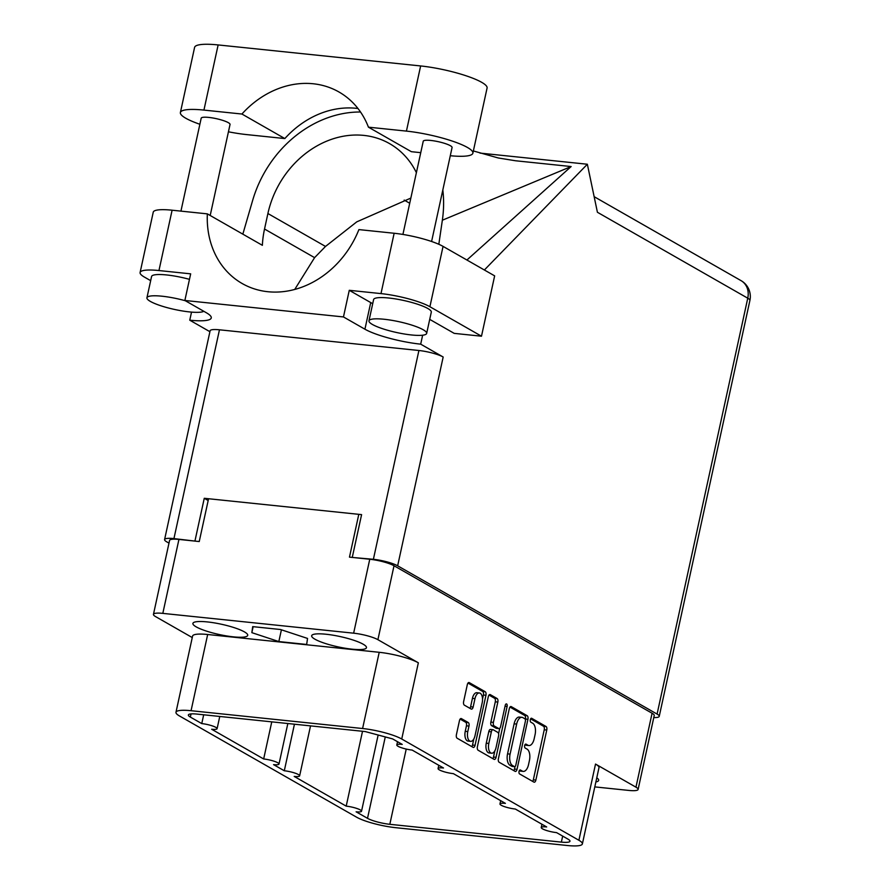 <?xml version="1.0" encoding="UTF-8"?>
<svg xmlns="http://www.w3.org/2000/svg" width="890" height="890" viewBox="0 0 890 890"><rect width="100%" height="100%" fill="white"/><g stroke="black" fill="none" stroke-linecap="round" stroke-linejoin="round"><path stroke-width="1.33" d="M207.237 621.91A28.046 5.251 -167.7 0 0 192.908 623.401A28.046 5.251 -167.7 0 0 205.801 630.888A28.046 5.251 -167.7 0 0 233.38 636.851A28.046 5.251 -167.7 0 0 247.709 635.349A28.046 5.251 -167.7 0 0 234.815 627.862A28.046 5.251 -167.7 0 0 207.237 621.91M325.996 634.236A28.046 5.251 -167.7 0 0 311.667 635.738A28.046 5.251 -167.7 0 0 324.561 643.225A28.046 5.251 -167.7 0 0 352.14 649.177A28.046 5.251 -167.7 0 0 366.469 647.686A28.046 5.251 -167.7 0 0 353.575 640.199A28.046 5.251 -167.7 0 0 325.996 634.236M482.191 702.755A7.754 3.894 95.9 0 0 480.211 693.243A7.754 3.894 95.9 0 0 479.387 692.976A7.754 3.894 95.9 0 0 474.971 698.628L473.135 707.038A2.893 1.457 95.9 0 1 471.489 709.141A2.893 1.457 95.9 0 1 471.177 709.041L464.358 705.147A2.893 1.457 95.9 0 1 463.623 701.598L467.317 684.633A2.893 1.457 95.9 0 1 468.963 682.519A2.893 1.457 95.9 0 1 469.275 682.619L485.206 691.73A2.893 1.457 95.9 0 1 485.951 695.279L475.038 745.331A2.893 1.457 95.9 0 1 473.391 747.444A2.893 1.457 95.9 0 1 473.08 747.344L457.149 738.233A2.893 1.457 95.9 0 1 456.403 734.684L459.463 720.644A2.893 1.457 95.9 0 1 461.12 718.53A2.893 1.457 95.9 0 1 461.421 718.631L468.24 722.535A2.893 1.457 95.9 0 1 468.986 726.084L467.784 731.58A7.754 3.894 95.9 0 0 470.599 741.348A7.754 3.894 95.9 0 0 475.015 735.707L482.191 702.755M506.61 703.957A2.025 1.024 95.9 0 0 506.388 703.89A2.025 1.024 95.9 0 0 505.242 705.37L500.625 726.496A2.893 1.457 95.9 0 1 498.978 728.61A2.893 1.457 95.9 0 1 498.667 728.51L494.15 725.928A2.893 1.457 95.9 0 1 493.405 722.369L497.833 702.077A2.893 1.457 95.9 0 0 497.087 698.517L490.268 694.623A2.893 1.457 95.9 0 0 489.967 694.523A2.893 1.457 95.9 0 0 488.31 696.636L477.396 746.688A2.893 1.457 95.9 0 0 478.141 750.237L494.072 759.348A2.893 1.457 95.9 0 0 494.384 759.448A2.893 1.457 95.9 0 0 496.03 757.334L507.122 706.449A2.025 1.024 95.9 0 0 506.61 703.957M191.061 710.71A29.515 5.529 -167.7 0 0 175.975 712.278L192.585 636.072A29.515 5.529 -167.7 0 1 207.67 634.503L191.061 710.71L362.597 728.521A29.515 5.529 12.3 0 1 401.735 739.011L578.901 840.271A29.515 5.529 12.3 0 1 582.372 843.931L598.981 767.714A29.515 5.529 12.3 0 0 595.521 764.065L635.961 787.183A18.301 3.427 12.3 0 1 638.108 789.441A18.301 3.427 12.3 0 1 628.752 790.42L594.798 786.894M509.314 708.629L498.4 758.681A2.893 1.457 95.9 0 0 499.134 762.24L515.076 771.341A2.893 1.457 95.9 0 0 515.377 771.441A2.893 1.457 95.9 0 0 517.023 769.338L527.937 719.276A2.893 1.457 95.9 0 0 527.192 715.727L511.261 706.627A2.893 1.457 95.9 0 0 510.96 706.515A2.893 1.457 95.9 0 0 509.314 708.629M522.263 771.074L520.405 770.017A2.025 1.024 95.9 0 0 520.194 769.95A2.025 1.024 95.9 0 0 519.004 771.641A2.025 1.024 95.9 0 0 519.56 773.911L533.911 782.11A2.893 1.457 95.9 0 0 534.211 782.21A2.893 1.457 95.9 0 0 535.858 780.096L546.772 730.045A2.893 1.457 95.9 0 0 546.037 726.496L531.686 718.297A2.025 1.024 95.9 0 0 531.475 718.219A2.025 1.024 95.9 0 0 530.273 719.921A2.025 1.024 95.9 0 0 530.841 722.191L532.698 723.247A9.267 4.661 95.9 0 1 535.079 734.617L534.167 738.789A9.267 4.661 95.9 0 1 528.883 745.542A9.267 4.661 95.9 0 1 527.904 745.219L526.046 744.151A2.025 1.024 95.9 0 0 525.834 744.085A2.025 1.024 95.9 0 0 524.633 745.776A2.025 1.024 95.9 0 0 525.2 748.045L527.058 749.113A9.267 4.661 95.9 0 1 529.439 760.472L528.527 764.644A9.267 4.661 95.9 0 1 523.253 771.396A9.267 4.661 95.9 0 1 522.263 771.074L519.727 770.818A9.267 4.661 95.9 0 0 520.706 771.14L523.253 771.396M192.262 637.563L155.605 616.614A18.301 3.427 12.3 0 1 153.458 614.345A18.301 3.427 12.3 0 1 162.814 613.377L353.642 633.179A18.301 3.427 12.3 0 1 377.905 639.688L394.025 565.751L652.081 713.235A18.301 3.427 -167.7 0 1 654.228 715.504L638.108 789.441M377.905 639.688L418.345 662.805L401.735 739.011M582.372 843.931A29.515 5.529 12.3 0 1 567.286 845.5L395.739 827.689A29.515 5.529 12.3 0 1 356.601 817.198L179.435 715.938A29.515 5.529 -167.7 0 1 175.975 712.278M294.201 776.425L346.199 806.14A10.624 1.991 -167.7 0 1 356.645 808.398A10.624 1.991 -167.7 0 1 361.529 811.235A10.624 1.991 -167.7 0 1 356.1 811.802L367.514 818.333A16.821 3.148 -167.7 0 0 389.82 824.307L561.368 842.118A16.821 3.148 12.3 0 0 569.967 841.228A16.821 3.148 12.3 0 0 567.987 839.136L556.573 832.617A10.624 1.991 -167.7 0 1 546.126 830.359A10.624 1.991 -167.7 0 1 541.242 827.522A10.624 1.991 -167.7 0 1 546.671 826.955L515.31 809.032A10.624 1.991 -167.7 0 1 504.853 806.774A10.624 1.991 -167.7 0 1 499.969 803.937A10.624 1.991 -167.7 0 1 505.398 803.37L453.411 773.655A10.624 1.991 -167.7 0 1 442.953 771.396A10.624 1.991 -167.7 0 1 438.069 768.56A10.624 1.991 -167.7 0 1 443.498 767.992L412.137 750.07A10.624 1.991 -167.7 0 1 401.69 747.811A10.624 1.991 -167.7 0 1 396.807 744.975A10.624 1.991 -167.7 0 1 402.236 744.407L392.612 738.9L365.212 731.558L196.968 714.091A16.821 3.148 12.3 0 0 188.369 714.981A16.821 3.148 12.3 0 0 190.349 717.073L201.763 723.592A10.624 1.991 -167.7 0 1 212.209 725.851A10.624 1.991 -167.7 0 1 217.093 728.688A10.624 1.991 -167.7 0 1 211.664 729.255L263.663 758.97A10.624 1.991 -167.7 0 1 274.109 761.228A10.624 1.991 -167.7 0 1 278.993 764.065A10.624 1.991 -167.7 0 1 273.564 764.632L284.299 770.762A10.624 1.991 -167.7 0 1 294.746 773.021A10.624 1.991 -167.7 0 1 299.63 775.857A10.624 1.991 -167.7 0 1 294.201 776.425M162.814 613.377L178.935 539.429A18.301 3.427 -167.7 0 0 169.578 540.408L153.458 614.345M394.025 565.751A18.301 3.427 -167.7 0 0 369.762 559.243L349.47 557.14L358.792 514.353M178.935 539.429L199.238 541.543L208.56 498.767M528.883 745.542L526.346 745.275A9.267 4.661 95.9 0 1 525.367 744.952L524.978 744.73M532.654 781.398A2.893 1.457 95.9 0 0 533.321 779.84L544.235 729.778A2.893 1.457 95.9 0 0 543.49 726.229L530.618 718.864M525.322 719.409L525.4 719.02A2.893 1.457 95.9 0 0 524.655 715.46L509.981 707.072M513.819 770.629A2.893 1.457 95.9 0 0 514.487 769.071L515.032 766.568M514.431 766.602A2.025 1.024 95.9 0 0 514.654 766.668A2.025 1.024 95.9 0 0 515.799 765.2L525.378 721.256A2.025 1.024 95.9 0 0 524.866 718.775L522.908 717.652A9.267 4.661 95.9 0 0 521.918 717.329A9.267 4.661 95.9 0 0 516.645 724.082L510.092 754.119A9.267 4.661 95.9 0 0 512.473 765.478L514.431 766.602L511.895 766.335A2.025 1.024 95.9 0 0 512.117 766.412A2.025 1.024 95.9 0 0 512.34 766.379M521.918 717.329L519.382 717.062A9.267 4.661 95.9 0 0 514.109 723.815L516.645 724.082M511.895 766.335L509.937 765.222A9.267 4.661 95.9 0 1 507.556 753.852L514.109 723.815M488.977 695.068L494.551 698.261L497.087 698.517M496.765 728.309A2.893 1.457 95.9 0 1 496.442 728.343A2.893 1.457 95.9 0 1 496.13 728.243L491.614 725.662A2.893 1.457 95.9 0 1 490.868 722.113L495.296 701.81A2.893 1.457 95.9 0 0 494.551 698.261M499.768 728.276L498.589 733.705M494.862 750.793L493.494 757.067L496.03 757.334M488.81 743.439A7.754 3.894 95.9 0 0 491.625 753.207A7.754 3.894 95.9 0 0 496.042 747.567L498.567 735.952A2.893 1.457 95.9 0 0 497.822 732.403L493.305 729.811A2.893 1.457 95.9 0 0 492.993 729.711A2.893 1.457 95.9 0 0 491.347 731.825L488.81 743.439L486.274 743.172A7.754 3.894 95.9 0 0 489.088 752.94L491.625 753.207M490.768 729.555A2.893 1.457 95.9 0 0 490.457 729.455A2.893 1.457 95.9 0 0 488.81 731.558L491.347 731.825M486.274 743.172L488.81 731.558M492.826 758.625A2.893 1.457 95.9 0 0 493.494 757.067M470.599 741.348L468.062 741.081A7.754 3.894 95.9 0 1 465.248 731.313L466.449 725.817A2.893 1.457 95.9 0 0 465.704 722.268L460.13 719.087M479.387 692.976L476.851 692.709A7.754 3.894 95.9 0 0 472.434 698.361L474.971 698.628M469.931 708.329A2.893 1.457 95.9 0 0 470.599 706.771L472.434 698.361M482.536 699.039L483.415 695.012A2.893 1.457 95.9 0 0 482.669 691.463L467.984 683.075M471.834 746.632A2.893 1.457 95.9 0 0 472.501 745.075L473.836 738.934M294.445 724.204L284.299 770.762M271.762 721.857L263.663 758.97M203.688 714.781L201.763 723.592M362.519 731.28L346.199 806.14M207.67 634.503L379.218 652.303A29.515 5.529 12.3 0 1 418.345 662.805M306.672 644.46L307.528 638.43L280.539 629.519L252.704 626.627L251.848 632.656L278.837 641.568L306.672 644.46M595.877 781.954A28.046 5.251 -167.7 0 0 598.659 780.385A28.046 5.251 -167.7 0 0 596.778 777.804M281.407 629.808L278.837 641.568M253.149 626.671L251.848 632.656M357.98 108.513A89.734 75.717 -60.3 0 0 284.833 138.562L246.841 134.613A46.046 8.633 12.3 0 1 228.441 131.798M199.872 124.266A46.046 8.633 12.3 0 1 185.799 118.248A46.046 8.633 12.3 0 1 180.392 112.54A46.046 8.633 12.3 0 1 203.932 110.093L241.924 114.031A89.734 75.717 -60.3 0 1 338.957 91.982A89.734 75.717 -60.3 0 1 368.438 127.17L406.43 131.108A46.046 8.633 12.3 0 1 451.708 140.887A46.046 8.633 12.3 0 1 472.879 153.18A46.046 8.633 12.3 0 1 450.296 155.728M180.937 211.13L201.196 118.192A14.763 2.77 12.3 0 1 212.354 117.903A14.763 2.77 12.3 0 1 228.307 122.653A14.763 2.77 12.3 0 1 230.032 124.478L210.196 215.491M402.914 234.437L423.24 141.243A14.763 2.77 12.3 0 1 434.398 140.943A14.763 2.77 12.3 0 1 450.351 145.704A14.763 2.77 12.3 0 1 452.076 147.529L431.594 241.49M423.195 329.745A29.515 5.529 -167.7 0 0 391.3 320.233A29.515 5.529 -167.7 0 0 368.972 320.823A29.515 5.529 -167.7 0 0 372.443 324.483A29.515 5.529 -167.7 0 0 404.338 333.995A29.515 5.529 -167.7 0 0 426.655 333.405A29.515 5.529 -167.7 0 0 423.195 329.745M426.655 333.405L431.294 312.156A29.515 5.529 -167.7 0 0 427.823 308.496A29.515 5.529 -167.7 0 0 395.928 298.984A29.515 5.529 -167.7 0 0 373.611 299.574L368.972 320.823M185.298 300.731A29.515 5.529 -167.7 0 0 146.939 297.772A29.515 5.529 -167.7 0 0 150.399 301.432A29.515 5.529 -167.7 0 0 179.457 310.443A29.515 5.529 -167.7 0 0 203.81 311.3M189.47 279.349A29.515 5.529 -167.7 0 0 151.567 276.534L146.939 297.772M420.748 152.668L411.358 151.689L368.438 127.17M429.714 319.377L454.212 333.372L481.49 336.209L429.903 306.727A36.902 6.909 -167.7 0 0 380.987 293.6L394.148 233.258L358.904 229.598A89.734 75.717 -60.3 0 1 242.124 283.498A89.734 75.717 -60.3 0 1 207.348 213.867L172.104 210.207L158.954 270.549L190.671 273.842L184.864 300.475L343.462 316.94L364.922 329.2A42.064 7.877 -167.7 0 0 420.692 344.163L443.176 357.012L397.652 565.806A18.301 3.427 -167.7 0 0 373.388 559.298L353.019 557.507M372.721 303.635A42.064 7.877 12.3 0 1 370.73 302.578L349.269 290.307L380.987 293.6M158.954 270.549A36.902 6.909 -167.7 0 0 140.097 272.518A36.902 6.909 -167.7 0 0 144.425 277.09L150.666 280.661M653.772 717.585A18.301 3.427 -167.7 0 0 659.234 716.35A18.301 3.427 -167.7 0 0 657.087 714.08L397.652 565.806M484.371 269.993L587.356 164.238L597.413 212.265L747.756 298.195L657.087 714.08M422.639 335.219L420.692 344.163M168.989 543.123L166.73 541.832A18.301 3.427 -167.7 0 1 164.583 539.574A18.301 3.427 -167.7 0 1 173.939 538.595L195.689 541.176M209.907 331.703L189.759 320.189A42.064 7.877 -167.7 0 0 211.264 317.953A42.064 7.877 -167.7 0 0 206.324 312.735L184.864 300.475M191.528 312.112L189.759 320.189M140.097 272.518L153.247 212.176A36.902 6.909 12.3 0 1 172.104 210.207M207.348 213.867L262.372 245.317A89.734 75.717 119.7 0 1 264.53 229.03L267.901 213.522A89.734 75.717 119.7 0 1 389.575 143.624A89.734 75.717 119.7 0 1 416.387 172.66M394.148 233.258A36.902 6.909 12.3 0 1 443.064 246.385L429.903 306.727M481.49 336.209L494.651 275.867L443.064 246.385M473.369 150.955L498.222 157.964L515.477 160.756L571.146 166.541L442.352 220.219L438.826 244.283M466.916 260.014L571.146 166.541M587.356 164.238L479.988 153.091M373.388 559.298L418.912 350.504L219.463 329.801L173.939 538.595M194.999 540.775L204.266 498.289L361.596 514.62L352.329 557.107M404.171 200.083L409.723 203.254M204.266 498.289L208.182 500.525M164.583 539.574L210.107 330.78A18.301 3.427 12.3 0 1 219.463 329.801M418.912 350.504A18.301 3.427 12.3 0 1 443.176 357.012M349.269 290.307L343.462 316.94M410.846 198.081L356.768 221.855L325.506 246.441L314.593 257.644L294.735 289.439M442.352 220.219A110.694 93.394 -60.3 0 0 442.82 189.982M360.528 112.007A110.694 93.394 -60.3 0 0 252.615 200.517L242.837 234.148M180.392 112.54L194.599 47.381A46.046 8.633 12.3 0 1 218.139 44.934L420.636 65.949A46.046 8.633 12.3 0 1 465.915 75.728A46.046 8.633 12.3 0 1 487.086 88.021L472.879 153.18M284.833 138.562L241.924 114.031M595.521 764.065L578.901 840.271M635.961 787.183L652.081 713.235M353.642 633.179L369.762 559.243M525.367 744.952L527.904 745.219M543.49 726.229L546.037 726.496M544.235 729.778L546.772 730.045M533.321 779.84L535.858 780.096M510.638 706.56L511.261 706.627M524.655 715.46L527.192 715.727M525.4 719.02L527.937 719.276M514.487 769.071L517.023 769.338M507.556 753.852L510.092 754.119M509.937 765.222L512.473 765.478M489.645 694.556L490.268 694.623M495.296 701.81L497.833 702.077M490.868 722.113L493.405 722.369M491.614 725.662L494.15 725.928M496.13 728.243L498.667 728.51M505.053 706.226L507.122 706.449M460.798 718.564L461.421 718.631M465.704 722.268L468.24 722.535M466.449 725.817L468.986 726.084M465.248 731.313L467.784 731.58M470.599 706.771L473.135 707.038M468.641 682.552L469.275 682.619M482.669 691.463L485.206 691.73M483.415 695.012L485.951 695.279M472.501 745.075L475.038 745.331M191.038 713.914L190.349 717.073M562.68 836.099L561.368 842.118M406.229 749.057L389.82 824.307M385.27 736.931L367.514 818.333M379.218 652.303L362.597 728.521M325.506 246.441L267.901 213.522M314.593 257.644L264.53 229.03M370.73 302.578L364.922 329.2M741.103 280.673A18.301 15.442 119.7 0 1 747.756 298.195A18.301 3.427 -167.7 0 1 749.903 300.464A18.301 18.301 0 0 0 741.103 280.673L594.153 196.679M406.43 131.108L420.636 65.949M203.932 110.093L218.139 44.934M512.117 766.412L514.654 766.668M496.442 728.343L498.978 728.61M490.457 729.455L492.993 729.711M310.532 725.873L299.63 775.857M287.837 723.526L278.993 764.065M219.763 716.45L217.093 728.688M397.519 741.704L396.807 744.975M438.781 765.289L438.069 768.56M500.681 800.666L499.969 803.937M541.954 824.251L541.242 827.522M378.15 735.018L361.529 811.235M749.903 300.464L659.234 716.35"/></g></svg>
